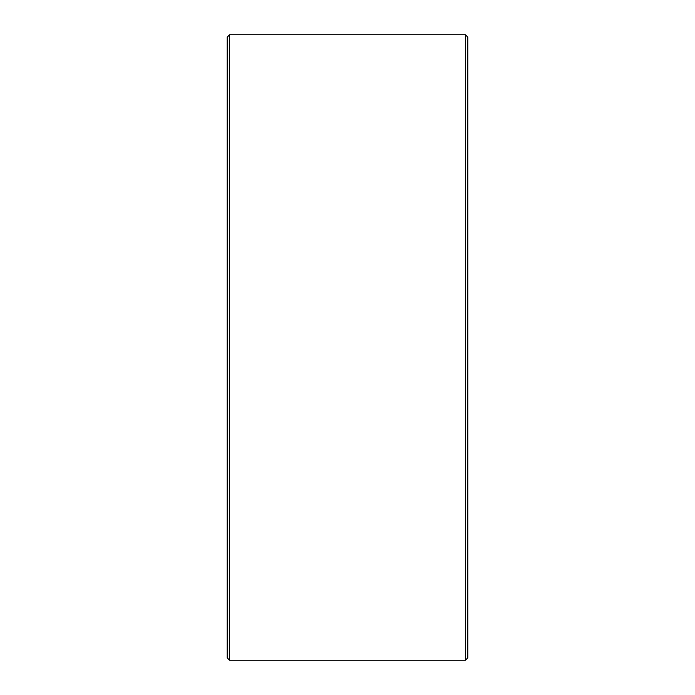 <?xml version="1.0" encoding="UTF-8"?>
<svg xmlns="http://www.w3.org/2000/svg" width="695" height="695" viewBox="0 0 695 695"><rect width="100%" height="100%" fill="white"/><g stroke="black" fill="none" stroke-linecap="round" stroke-linejoin="round"><path stroke-width="1.04" d="M227.213 657.844L227.213 37.156L229.619 34.75L229.619 660.25L227.213 657.844M465.381 34.75L467.787 37.156L467.787 657.844L465.381 660.25L465.381 34.75L229.619 34.75M465.381 660.25L229.619 660.25"/></g></svg>
